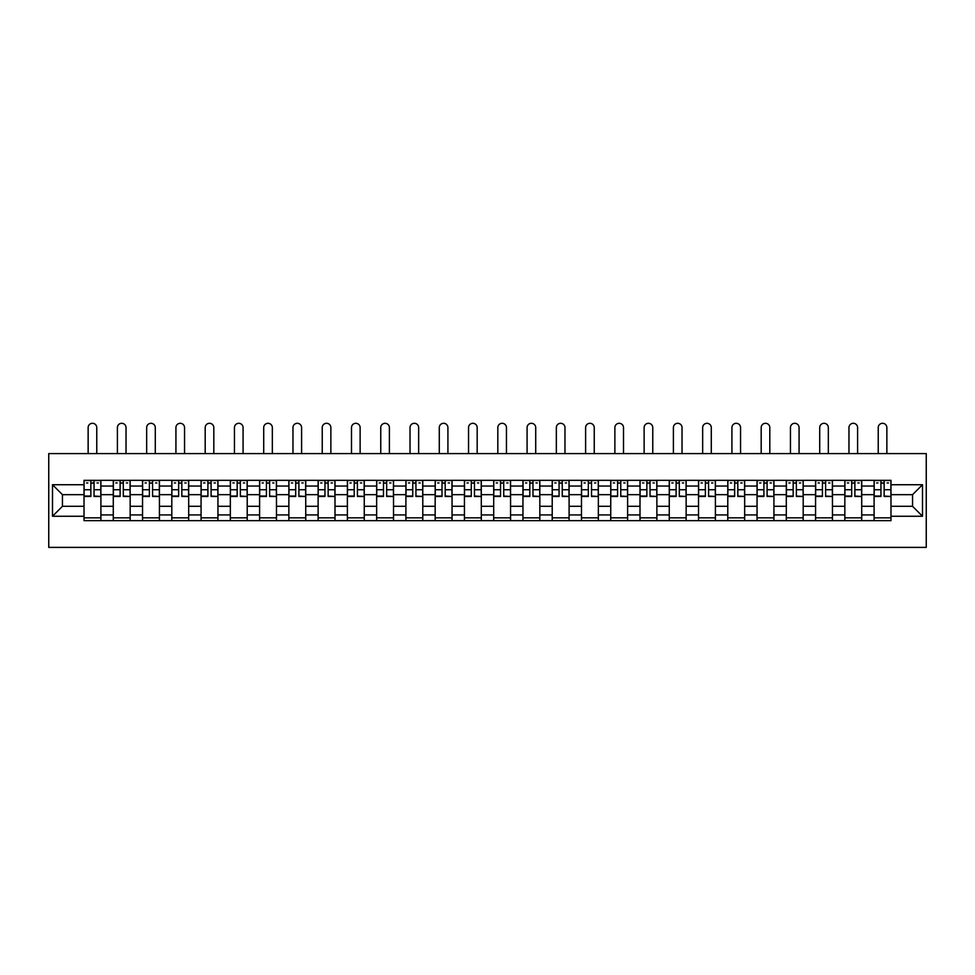<?xml version="1.0" encoding="UTF-8"?>
<svg xmlns="http://www.w3.org/2000/svg" width="975" height="975" viewBox="0 0 975 975"><rect width="100%" height="100%" fill="white"/><g stroke="black" fill="none" stroke-linecap="round" stroke-linejoin="round"><path stroke-width="1.46" d="M48.75 547.389L926.25 547.389L926.25 453.594L48.75 453.594L48.75 547.389M113.283 520.65L113.283 486.05L100.9 486.05L100.9 520.65M100.9 486.05L100.9 480.322M113.283 486.05L113.283 480.322M130.162 480.322L130.162 520.65M142.545 520.65L142.545 480.322M159.425 480.322L159.425 520.65M171.807 520.65L171.807 480.322M188.687 480.322L188.687 520.65M201.069 520.65L201.069 480.322M217.949 480.322L217.949 520.65M230.332 520.65L230.332 480.322M247.211 480.322L247.211 520.65M259.594 520.65L259.594 480.322M276.473 480.322L276.473 520.65M288.856 520.65L288.856 480.322M305.736 480.322L305.736 520.65M318.118 520.65L318.118 480.322M334.998 480.322L334.998 520.65M347.38 520.65L347.38 480.322M364.26 480.322L364.26 520.65M376.643 520.65L376.643 480.322M393.522 480.322L393.522 520.65M405.905 520.65L405.905 480.322M422.784 480.322L422.784 520.65M435.167 520.65L435.167 480.322M452.047 480.322L452.047 520.65M464.429 520.65L464.429 480.322M481.309 480.322L481.309 520.65M493.691 520.65L493.691 480.322M510.571 480.322L510.571 520.65M522.953 520.65L522.953 480.322M539.833 480.322L539.833 520.65M552.216 520.65L552.216 480.322M569.095 480.322L569.095 520.65M581.478 520.65L581.478 480.322M598.357 480.322L598.357 520.65M610.74 520.65L610.74 480.322M627.62 480.322L627.62 520.65M640.002 520.65L640.002 480.322M656.882 480.322L656.882 520.65M669.264 520.65L669.264 480.322M686.144 480.322L686.144 520.65M698.527 520.65L698.527 480.322M715.406 480.322L715.406 520.65M727.789 520.65L727.789 480.322M744.668 480.322L744.668 520.65M757.051 520.65L757.051 480.322M773.931 480.322L773.931 520.65M786.313 520.65L786.313 480.322M803.193 480.322L803.193 520.65M815.575 520.65L815.575 480.322M832.455 480.322L832.455 520.65M844.838 520.65L844.838 480.322M861.717 480.322L861.717 520.65M874.1 520.65L874.1 480.322M874.1 506.305L861.717 506.305M844.838 506.305L832.455 506.305M815.575 506.305L803.193 506.305M786.313 506.305L773.931 506.305M757.051 506.305L744.668 506.305M727.789 506.305L715.406 506.305M698.527 506.305L686.144 506.305M669.264 506.305L656.882 506.305M640.002 506.305L627.62 506.305M610.74 506.305L598.357 506.305M581.478 506.305L569.095 506.305M552.216 506.305L539.833 506.305M522.953 506.305L510.571 506.305M493.691 506.305L481.309 506.305M464.429 506.305L452.047 506.305M435.167 506.305L422.784 506.305M405.905 506.305L393.522 506.305M376.643 506.305L364.26 506.305M347.38 506.305L334.998 506.305M318.118 506.305L305.736 506.305M288.856 506.305L276.473 506.305M259.594 506.305L247.211 506.305M230.332 506.305L217.949 506.305M201.069 506.305L188.687 506.305M171.807 506.305L159.425 506.305M142.545 506.305L130.162 506.305M113.283 506.305L100.9 506.305M874.1 494.678L861.717 494.678M844.838 494.678L832.455 494.678M815.575 494.678L803.193 494.678M786.313 494.678L773.931 494.678M757.051 494.678L744.668 494.678M727.789 494.678L715.406 494.678M698.527 494.678L686.144 494.678M669.264 494.678L656.882 494.678M640.002 494.678L627.62 494.678M610.74 494.678L598.357 494.678M581.478 494.678L569.095 494.678M552.216 494.678L539.833 494.678M522.953 494.678L510.571 494.678M493.691 494.678L481.309 494.678M464.429 494.678L452.047 494.678M435.167 494.678L422.784 494.678M405.905 494.678L393.522 494.678M376.643 494.678L364.26 494.678M347.38 494.678L334.998 494.678M318.118 494.678L305.736 494.678M288.856 494.678L276.473 494.678M259.594 494.678L247.211 494.678M230.332 494.678L217.949 494.678M201.069 494.678L188.687 494.678M171.807 494.678L159.425 494.678M142.545 494.678L130.162 494.678M113.283 494.678L100.9 494.678M62.449 506.305L84.021 506.305L84.021 494.678L62.449 494.678L62.449 506.305L52.504 516.25L52.504 484.733L84.021 484.733L84.021 494.678M890.979 494.678L890.979 506.305L912.551 506.305L912.551 494.678L890.979 494.678L890.979 480.322L84.021 480.322L84.021 484.733M890.979 484.733L922.496 484.733L922.496 516.25L890.979 516.25L890.979 506.305M84.021 506.305L84.021 520.65L890.979 520.65L890.979 516.25M84.021 516.25L52.504 516.25M100.9 517.847L84.021 517.847M90.858 483.137L94.051 483.137M130.162 517.847L113.283 517.847M120.12 483.137L123.313 483.137M159.425 517.847L142.545 517.847M149.382 483.137L152.575 483.137M188.687 517.847L171.807 517.847M178.644 483.137L181.837 483.137M217.949 517.847L201.069 517.847M207.907 483.137L211.1 483.137M247.211 517.847L230.332 517.847M237.169 483.137L240.362 483.137M276.473 517.847L259.594 517.847M266.431 483.137L269.624 483.137M305.736 517.847L288.856 517.847M295.705 483.137L298.886 483.137M334.998 517.847L318.118 517.847M324.967 483.137L328.148 483.137M364.26 517.847L347.38 517.847M354.23 483.137L357.411 483.137M393.522 517.847L376.643 517.847M383.492 483.137L386.673 483.137M422.784 517.847L405.905 517.847M412.754 483.137L415.935 483.137M452.047 517.847L435.167 517.847M442.016 483.137L445.197 483.137M481.309 517.847L464.429 517.847M471.278 483.137L474.459 483.137M510.571 517.847L493.691 517.847M500.541 483.137L503.722 483.137M539.833 517.847L522.953 517.847M529.803 483.137L532.984 483.137M569.095 517.847L552.216 517.847M559.065 483.137L562.246 483.137M598.357 517.847L581.478 517.847M588.327 483.137L591.508 483.137M627.62 517.847L610.74 517.847M617.589 483.137L620.77 483.137M656.882 517.847L640.002 517.847M646.852 483.137L650.033 483.137M686.144 517.847L669.264 517.847M676.114 483.137L679.295 483.137M715.406 517.847L698.527 517.847M705.376 483.137L708.569 483.137M744.668 517.847L727.789 517.847M734.638 483.137L737.831 483.137M773.931 517.847L757.051 517.847M763.9 483.137L767.093 483.137M803.193 517.847L786.313 517.847M793.162 483.137L796.356 483.137M832.455 517.847L815.575 517.847M822.425 483.137L825.618 483.137M861.717 517.847L844.838 517.847M851.687 483.137L854.88 483.137M890.979 517.847L874.1 517.847M880.949 483.137L884.142 483.137M52.504 484.733L62.449 494.678M912.551 506.305L922.496 516.25M912.551 494.678L922.496 484.733M96.769 453.594L96.769 427.611A4.314 4.314 86.8 0 0 92.454 423.296A4.314 4.314 86.8 0 0 88.14 427.611L88.14 453.594M94.051 496.056L100.803 496.458L94.051 496.458L94.051 480.517L100.803 480.517L97.049 480.517M100.803 496.056L100.803 480.517M90.858 482.954L94.051 482.954M86.543 482.954L87.86 482.954M97.049 482.954L98.365 482.954M90.858 480.517L84.106 480.517L84.106 496.458L90.858 496.458L90.858 480.517L94.051 480.517M126.031 453.594L126.031 427.611A4.314 4.314 86.8 0 0 121.717 423.296A4.314 4.314 86.8 0 0 117.402 427.611L117.402 453.594M123.313 496.056L130.065 496.458L123.313 496.458L123.313 480.517L130.065 480.517L126.311 480.517M130.065 496.056L130.065 480.517M120.12 482.954L123.313 482.954M115.806 482.954L117.122 482.954M126.311 482.954L127.627 482.954M120.12 480.517L113.368 480.517L113.368 496.458L120.12 496.458L120.12 480.517L123.313 480.517M155.293 453.594L155.293 427.611A4.314 4.314 86.8 0 0 150.979 423.296A4.314 4.314 86.8 0 0 146.664 427.611L146.664 453.594M152.575 496.056L159.327 496.458L152.575 496.458L152.575 480.517L159.327 480.517L155.573 480.517M159.327 496.056L159.327 480.517M149.382 482.954L152.575 482.954M145.068 482.954L146.384 482.954M155.573 482.954L156.89 482.954M149.382 480.517L142.63 480.517L142.63 496.458L149.382 496.458L149.382 480.517L152.575 480.517M184.555 453.594L184.555 427.611A4.314 4.314 86.8 0 0 180.241 423.296A4.314 4.314 86.8 0 0 175.927 427.611L175.927 453.594M181.837 496.056L188.589 496.458L181.837 496.458L181.837 480.517L188.589 480.517L184.836 480.517M188.589 496.056L188.589 480.517M178.644 482.954L181.837 482.954M174.33 482.954L175.646 482.954M184.836 482.954L186.152 482.954M178.644 480.517L171.892 480.517L171.892 496.458L178.644 496.458L178.644 480.517L181.837 480.517M213.817 453.594L213.817 427.611A4.314 4.314 86.8 0 0 209.503 423.296A4.314 4.314 86.8 0 0 205.189 427.611L205.189 453.594M211.1 496.056L217.852 496.458L211.1 496.458L211.1 480.517L217.852 480.517L214.098 480.517M217.852 496.056L217.852 480.517M207.907 482.954L211.1 482.954M203.592 482.954L204.908 482.954M214.098 482.954L215.414 482.954M207.907 480.517L201.155 480.517L201.155 496.458L207.907 496.458L207.907 480.517L211.1 480.517M243.08 453.594L243.08 427.611A4.314 4.314 86.8 0 0 238.765 423.296A4.314 4.314 86.8 0 0 234.451 427.611L234.451 453.594M240.362 496.056L247.114 496.458L240.362 496.458L240.362 480.517L247.114 480.517L243.36 480.517M247.114 496.056L247.114 480.517M237.169 482.954L240.362 482.954M232.854 482.954L234.171 482.954M243.36 482.954L244.676 482.954M237.169 480.517L230.417 480.517L230.417 496.458L237.169 496.458L237.169 480.517L240.362 480.517M272.342 453.594L272.342 427.611A4.314 4.314 86.8 0 0 268.027 423.296A4.314 4.314 86.8 0 0 263.713 427.611L263.713 453.594M269.624 496.056L276.376 496.458L269.624 496.458L269.624 480.517L276.376 480.517L272.622 480.517M276.376 496.056L276.376 480.517M266.431 482.954L269.624 482.954M262.117 482.954L263.433 482.954M272.622 482.954L273.938 482.954M266.431 480.517L259.679 480.517L259.679 496.458L266.431 496.458L266.431 480.517L269.624 480.517M301.604 453.594L301.604 427.611A4.314 4.314 86.8 0 0 297.29 423.296A4.314 4.314 86.8 0 0 292.975 427.611L292.975 453.594M298.886 496.056L305.638 496.458L298.886 496.458L298.886 480.517L305.638 480.517L301.884 480.517M305.638 496.056L305.638 480.517M295.705 482.954L298.886 482.954M291.391 482.954L292.695 482.954M301.884 482.954L303.201 482.954M295.705 480.517L288.941 480.517L288.941 496.458L295.705 496.458L295.705 480.517L298.886 480.517M330.866 453.594L330.866 427.611A4.314 4.314 86.8 0 0 326.552 423.296A4.314 4.314 86.8 0 0 322.237 427.611L322.237 453.594M328.148 496.056L334.9 496.458L328.148 496.458L328.148 480.517L334.9 480.517L331.147 480.517M334.9 496.056L334.9 480.517M324.967 482.954L328.148 482.954M320.653 482.954L321.957 482.954M331.147 482.954L332.463 482.954M324.967 480.517L318.203 480.517L318.203 496.458L324.967 496.458L324.967 480.517L328.148 480.517M360.128 453.594L360.128 427.611A4.314 4.314 86.8 0 0 355.814 423.296A4.314 4.314 86.8 0 0 351.5 427.611L351.5 453.594M357.411 496.056L364.163 496.458L357.411 496.458L357.411 480.517L364.163 480.517L360.409 480.517M364.163 496.056L364.163 480.517M354.23 482.954L357.411 482.954M349.915 482.954L351.219 482.954M360.409 482.954L361.725 482.954M354.23 480.517L347.466 480.517L347.466 496.458L354.23 496.458L354.23 480.517L357.411 480.517M389.391 453.594L389.391 427.611A4.314 4.314 86.8 0 0 385.076 423.296A4.314 4.314 86.8 0 0 380.762 427.611L380.762 453.594M386.673 496.056L393.425 496.458L386.673 496.458L386.673 480.517L393.425 480.517L389.671 480.517M393.425 496.056L393.425 480.517M383.492 482.954L386.673 482.954M379.178 482.954L380.482 482.954M389.671 482.954L390.987 482.954M383.492 480.517L376.74 480.517L376.74 496.458L383.492 496.458L383.492 480.517L386.673 480.517M418.653 453.594L418.653 427.611A4.314 4.314 86.8 0 0 414.338 423.296A4.314 4.314 86.8 0 0 410.024 427.611L410.024 453.594M415.935 496.056L422.687 496.458L415.935 496.458L415.935 480.517L422.687 480.517L418.945 480.517M422.687 496.056L422.687 480.517M412.754 482.954L415.935 482.954M408.44 482.954L409.744 482.954M418.945 482.954L420.249 482.954M412.754 480.517L406.002 480.517L406.002 496.458L412.754 496.458L412.754 480.517L415.935 480.517M447.915 453.594L447.915 427.611A4.314 4.314 86.8 0 0 443.601 423.296A4.314 4.314 86.8 0 0 439.286 427.611L439.286 453.594M445.197 496.056L451.949 496.458L445.197 496.458L445.197 480.517L451.949 480.517L448.207 480.517M451.949 496.056L451.949 480.517M442.016 482.954L445.197 482.954M437.702 482.954L439.006 482.954M448.207 482.954L449.512 482.954M442.016 480.517L435.264 480.517L435.264 496.458L442.016 496.458L442.016 480.517L445.197 480.517M477.177 453.594L477.177 427.611A4.314 4.314 86.8 0 0 472.863 423.296A4.314 4.314 86.8 0 0 468.548 427.611L468.548 453.594M474.459 496.056L481.211 496.458L474.459 496.458L474.459 480.517L481.211 480.517L477.47 480.517M481.211 496.056L481.211 480.517M471.278 482.954L474.459 482.954M466.964 482.954L468.268 482.954M477.47 482.954L478.774 482.954M471.278 480.517L464.527 480.517L464.527 496.458L471.278 496.458L471.278 480.517L474.459 480.517M506.452 453.594L506.452 427.611A4.314 4.314 86.8 0 0 502.137 423.296A4.314 4.314 86.8 0 0 497.823 427.611L497.823 453.594M503.722 496.056L510.473 496.458L503.722 496.458L503.722 480.517L510.473 480.517L506.732 480.517M510.473 496.056L510.473 480.517M500.541 482.954L503.722 482.954M496.226 482.954L497.53 482.954M506.732 482.954L508.036 482.954M500.541 480.517L493.789 480.517L493.789 496.458L500.541 496.458L500.541 480.517L503.722 480.517M535.714 453.594L535.714 427.611A4.314 4.314 86.8 0 0 531.399 423.296A4.314 4.314 86.8 0 0 527.085 427.611L527.085 453.594M532.984 496.056L539.736 496.458L532.984 496.458L532.984 480.517L539.736 480.517L535.994 480.517M539.736 496.056L539.736 480.517M529.803 482.954L532.984 482.954M525.488 482.954L526.793 482.954M535.994 482.954L537.298 482.954M529.803 480.517L523.051 480.517L523.051 496.458L529.803 496.458L529.803 480.517L532.984 480.517M564.976 453.594L564.976 427.611A4.314 4.314 86.8 0 0 560.662 423.296A4.314 4.314 86.8 0 0 556.347 427.611L556.347 453.594M562.246 496.056L568.998 496.458L562.246 496.458L562.246 480.517L568.998 480.517L565.256 480.517M568.998 496.056L568.998 480.517M559.065 482.954L562.246 482.954M554.751 482.954L556.055 482.954M565.256 482.954L566.56 482.954M559.065 480.517L552.313 480.517L552.313 496.458L559.065 496.458L559.065 480.517L562.246 480.517M594.238 453.594L594.238 427.611A4.314 4.314 86.8 0 0 589.924 423.296A4.314 4.314 86.8 0 0 585.609 427.611L585.609 453.594M591.508 496.056L598.26 496.458L591.508 496.458L591.508 480.517L598.26 480.517L594.518 480.517M598.26 496.056L598.26 480.517M588.327 482.954L591.508 482.954M584.013 482.954L585.329 482.954M594.518 482.954L595.822 482.954M588.327 480.517L581.575 480.517L581.575 496.458L588.327 496.458L588.327 480.517L591.508 480.517M623.5 453.594L623.5 427.611A4.314 4.314 86.8 0 0 619.186 423.296A4.314 4.314 86.8 0 0 614.872 427.611L614.872 453.594M620.77 496.056L627.534 496.458L620.77 496.458L620.77 480.517L627.534 480.517L623.781 480.517M627.534 496.056L627.534 480.517M617.589 482.954L620.77 482.954M613.275 482.954L614.591 482.954M623.781 482.954L625.085 482.954M617.589 480.517L610.837 480.517L610.837 496.458L617.589 496.458L617.589 480.517L620.77 480.517M652.763 453.594L652.763 427.611A4.314 4.314 86.8 0 0 648.448 423.296A4.314 4.314 86.8 0 0 644.134 427.611L644.134 453.594M650.033 496.056L656.797 496.458L650.033 496.458L650.033 480.517L656.797 480.517L653.043 480.517M656.797 496.056L656.797 480.517M646.852 482.954L650.033 482.954M642.537 482.954L643.853 482.954M653.043 482.954L654.347 482.954M646.852 480.517L640.1 480.517L640.1 496.458L646.852 496.458L646.852 480.517L650.033 480.517M682.025 453.594L682.025 427.611A4.314 4.314 86.8 0 0 677.71 423.296A4.314 4.314 86.8 0 0 673.396 427.611L673.396 453.594M679.295 496.056L686.059 496.458L679.295 496.458L679.295 480.517L686.059 480.517L682.305 480.517M686.059 496.056L686.059 480.517M676.114 482.954L679.295 482.954M671.799 482.954L673.116 482.954M682.305 482.954L683.609 482.954M676.114 480.517L669.362 480.517L669.362 496.458L676.114 496.458L676.114 480.517L679.295 480.517M711.287 453.594L711.287 427.611A4.314 4.314 86.8 0 0 706.973 423.296A4.314 4.314 86.8 0 0 702.658 427.611L702.658 453.594M708.569 496.056L715.321 496.458L708.569 496.458L708.569 480.517L715.321 480.517L711.567 480.517M715.321 496.056L715.321 480.517M705.376 482.954L708.569 482.954M701.062 482.954L702.378 482.954M711.567 482.954L712.883 482.954M705.376 480.517L698.624 480.517L698.624 496.458L705.376 496.458L705.376 480.517L708.569 480.517M740.549 453.594L740.549 427.611A4.314 4.314 86.8 0 0 736.235 423.296A4.314 4.314 86.8 0 0 731.92 427.611L731.92 453.594M737.831 496.056L744.583 496.458L737.831 496.458L737.831 480.517L744.583 480.517L740.829 480.517M744.583 496.056L744.583 480.517M734.638 482.954L737.831 482.954M730.324 482.954L731.64 482.954M740.829 482.954L742.146 482.954M734.638 480.517L727.886 480.517L727.886 496.458L734.638 496.458L734.638 480.517L737.831 480.517M769.811 453.594L769.811 427.611A4.314 4.314 86.8 0 0 765.497 423.296A4.314 4.314 86.8 0 0 761.182 427.611L761.182 453.594M767.093 496.056L773.845 496.458L767.093 496.458L767.093 480.517L773.845 480.517L770.092 480.517M773.845 496.056L773.845 480.517M763.9 482.954L767.093 482.954M759.586 482.954L760.902 482.954M770.092 482.954L771.408 482.954M763.9 480.517L757.148 480.517L757.148 496.458L763.9 496.458L763.9 480.517L767.093 480.517M799.073 453.594L799.073 427.611A4.314 4.314 86.8 0 0 794.759 423.296A4.314 4.314 86.8 0 0 790.445 427.611L790.445 453.594M796.356 496.056L803.108 496.458L796.356 496.458L796.356 480.517L803.108 480.517L799.354 480.517M803.108 496.056L803.108 480.517M793.162 482.954L796.356 482.954M788.848 482.954L790.164 482.954M799.354 482.954L800.67 482.954M793.162 480.517L786.411 480.517L786.411 496.458L793.162 496.458L793.162 480.517L796.356 480.517M828.336 453.594L828.336 427.611A4.314 4.314 86.8 0 0 824.021 423.296A4.314 4.314 86.8 0 0 819.707 427.611L819.707 453.594M825.618 496.056L832.37 496.458L825.618 496.458L825.618 480.517L832.37 480.517L828.616 480.517M832.37 496.056L832.37 480.517M822.425 482.954L825.618 482.954M818.11 482.954L819.427 482.954M828.616 482.954L829.932 482.954M822.425 480.517L815.673 480.517L815.673 496.458L822.425 496.458L822.425 480.517L825.618 480.517M857.598 453.594L857.598 427.611A4.314 4.314 86.8 0 0 853.283 423.296A4.314 4.314 86.8 0 0 848.969 427.611L848.969 453.594M854.88 496.056L861.632 496.458L854.88 496.458L854.88 480.517L861.632 480.517L857.878 480.517M861.632 496.056L861.632 480.517M851.687 482.954L854.88 482.954M847.372 482.954L848.689 482.954M857.878 482.954L859.194 482.954M851.687 480.517L844.935 480.517L844.935 496.458L851.687 496.458L851.687 480.517L854.88 480.517M886.86 453.594L886.86 427.611A4.314 4.314 86.8 0 0 882.546 423.296A4.314 4.314 86.8 0 0 878.231 427.611L878.231 453.594M884.142 496.056L890.894 496.458L884.142 496.458L884.142 480.517L890.894 480.517L887.14 480.517M890.894 496.056L890.894 480.517M880.949 482.954L884.142 482.954M876.635 482.954L877.951 482.954M887.14 482.954L888.457 482.954M880.949 480.517L874.197 480.517L874.197 496.458L880.949 496.458L880.949 480.517L884.142 480.517M844.838 486.05L832.455 486.05M815.575 486.05L803.193 486.05M786.313 486.05L773.931 486.05M757.051 486.05L744.668 486.05M727.789 486.05L715.406 486.05M698.527 486.05L686.144 486.05M669.264 486.05L656.882 486.05M640.002 486.05L627.62 486.05M610.74 486.05L598.357 486.05M581.478 486.05L569.095 486.05M552.216 486.05L539.833 486.05M522.953 486.05L510.571 486.05M493.691 486.05L481.309 486.05M464.429 486.05L452.047 486.05M435.167 486.05L422.784 486.05M405.905 486.05L393.522 486.05M376.643 486.05L364.26 486.05M347.38 486.05L334.998 486.05M318.118 486.05L305.736 486.05M288.856 486.05L276.473 486.05M259.594 486.05L247.211 486.05M230.332 486.05L217.949 486.05M201.069 486.05L188.687 486.05M171.807 486.05L159.425 486.05M142.545 486.05L130.162 486.05M874.1 486.05L861.717 486.05M844.838 514.934L832.455 514.934M815.575 514.934L803.193 514.934M786.313 514.934L773.931 514.934M757.051 514.934L744.668 514.934M727.789 514.934L715.406 514.934M698.527 514.934L686.144 514.934M669.264 514.934L656.882 514.934M640.002 514.934L627.62 514.934M610.74 514.934L598.357 514.934M581.478 514.934L569.095 514.934M552.216 514.934L539.833 514.934M522.953 514.934L510.571 514.934M493.691 514.934L481.309 514.934M464.429 514.934L452.047 514.934M435.167 514.934L422.784 514.934M405.905 514.934L393.522 514.934M376.643 514.934L364.26 514.934M347.38 514.934L334.998 514.934M318.118 514.934L305.736 514.934M288.856 514.934L276.473 514.934M259.594 514.934L247.211 514.934M230.332 514.934L217.949 514.934M201.069 514.934L188.687 514.934M171.807 514.934L159.425 514.934M142.545 514.934L130.162 514.934M113.283 514.934L100.9 514.934M874.1 514.934L861.717 514.934M94.051 489.73L100.803 489.73M84.106 496.056L90.858 496.056M84.106 489.73L90.858 489.73M123.313 489.73L130.065 489.73M113.368 496.056L120.12 496.056M113.368 489.73L120.12 489.73M152.575 489.73L159.327 489.73M142.63 496.056L149.382 496.056M142.63 489.73L149.382 489.73M181.837 489.73L188.589 489.73M171.892 496.056L178.644 496.056M171.892 489.73L178.644 489.73M211.1 489.73L217.852 489.73M201.155 496.056L207.907 496.056M201.155 489.73L207.907 489.73M240.362 489.73L247.114 489.73M230.417 496.056L237.169 496.056M230.417 489.73L237.169 489.73M269.624 489.73L276.376 489.73M259.679 496.056L266.431 496.056M259.679 489.73L266.431 489.73M298.886 489.73L305.638 489.73M288.941 496.056L295.705 496.056M288.941 489.73L295.705 489.73M328.148 489.73L334.9 489.73M318.203 496.056L324.967 496.056M318.203 489.73L324.967 489.73M357.411 489.73L364.163 489.73M347.466 496.056L354.23 496.056M347.466 489.73L354.23 489.73M386.673 489.73L393.425 489.73M376.74 496.056L383.492 496.056M376.74 489.73L383.492 489.73M415.935 489.73L422.687 489.73M406.002 496.056L412.754 496.056M406.002 489.73L412.754 489.73M445.197 489.73L451.949 489.73M435.264 496.056L442.016 496.056M435.264 489.73L442.016 489.73M474.459 489.73L481.211 489.73M464.527 496.056L471.278 496.056M464.527 489.73L471.278 489.73M503.722 489.73L510.473 489.73M493.789 496.056L500.541 496.056M493.789 489.73L500.541 489.73M532.984 489.73L539.736 489.73M523.051 496.056L529.803 496.056M523.051 489.73L529.803 489.73M562.246 489.73L568.998 489.73M552.313 496.056L559.065 496.056M552.313 489.73L559.065 489.73M591.508 489.73L598.26 489.73M581.575 496.056L588.327 496.056M581.575 489.73L588.327 489.73M620.77 489.73L627.534 489.73M610.837 496.056L617.589 496.056M610.837 489.73L617.589 489.73M650.033 489.73L656.797 489.73M640.1 496.056L646.852 496.056M640.1 489.73L646.852 489.73M679.295 489.73L686.059 489.73M669.362 496.056L676.114 496.056M669.362 489.73L676.114 489.73M708.569 489.73L715.321 489.73M698.624 496.056L705.376 496.056M698.624 489.73L705.376 489.73M737.831 489.73L744.583 489.73M727.886 496.056L734.638 496.056M727.886 489.73L734.638 489.73M767.093 489.73L773.845 489.73M757.148 496.056L763.9 496.056M757.148 489.73L763.9 489.73M796.356 489.73L803.108 489.73M786.411 496.056L793.162 496.056M786.411 489.73L793.162 489.73M825.618 489.73L832.37 489.73M815.673 496.056L822.425 496.056M815.673 489.73L822.425 489.73M854.88 489.73L861.632 489.73M844.935 496.056L851.687 496.056M844.935 489.73L851.687 489.73M884.142 489.73L890.894 489.73M874.197 496.056L880.949 496.056M874.197 489.73L880.949 489.73"/></g></svg>
